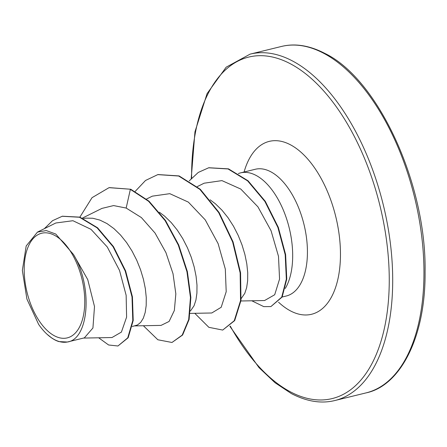 <?xml version="1.0" encoding="UTF-8"?>
<svg xmlns="http://www.w3.org/2000/svg" width="447" height="447" viewBox="0 0 447 447"><rect width="100%" height="100%" fill="white"/><g stroke="black" fill="none" stroke-linecap="round" stroke-linejoin="round"><path stroke-width="0.67" d="M54.478 235.29A53.88 28.256 76.3 0 1 84.762 301.602A53.88 28.256 76.3 0 1 54.478 335.826A53.88 28.256 76.3 0 1 24.194 269.513A53.88 28.256 76.3 0 1 54.478 235.29M285.253 288.483A65.234 34.212 -103.7 0 0 288.863 226.556A65.234 34.212 -103.7 0 0 256.025 175.386A65.234 34.212 -103.7 0 0 240.52 172.883A65.234 34.212 -103.7 0 0 238.374 173.553M210.124 199.815L215.404 203.793L221.986 210.191L228.065 217.756L233.513 226.249L238.195 235.396L242.017 244.911L244.9 254.499L246.805 263.859L247.722 272.687L247.655 280.705L246.649 287.667L244.783 293.349L241.19 298.568M73.492 254.499L55.78 234.049L46.27 230.563L37.459 232.105L26.189 245.967L22.35 270.435L26.915 299.071L38.626 324.371A57.926 30.379 76.3 0 0 47.147 334.334A57.926 30.379 76.3 0 0 67.313 342.022C89.065 339.267 92.998 286.639 73.492 254.499L87.741 279.598L94.501 306.553L92.931 327.992L84.382 337.854L67.313 342.022L58.842 341.581A58.25 30.547 76.3 0 1 54.741 339.837A58.25 30.547 76.3 0 1 54.54 339.726L52.126 338.29M83.455 218.522L85.908 218.13L92.831 218.259L99.921 220.097L107.017 223.589L113.94 228.618L120.522 235.016L126.607 242.581L132.049 251.069L136.732 260.221L140.554 269.737L143.437 279.325L145.348 288.678L146.258 297.506L146.191 305.53L145.186 312.492L143.325 318.175L140.699 322.388L137.43 325.003L132.267 326.489M159.395 212.224L164.669 216.203L171.251 222.606L177.336 230.166L182.778 238.659L187.461 247.806L191.282 257.327L194.171 266.915L196.077 276.268L196.987 285.097L196.92 293.12L195.92 300.082L194.054 305.759L190.461 310.978M83.466 338.077L111.996 337.535L121.4 332.093L126.602 317.135L126.143 295.288L119.522 270.429L107.286 247.007L90.987 229.317L72.939 220.717L55.808 222.997L37.459 232.099M52.265 338.407L47.147 334.334M109.364 187.611L130.787 189.26L109.152 187.667M98.658 337.787L108.615 344.989L117.947 345.989L128.16 337.759L133.217 320.421L132.429 296.847L125.613 270.882L113.488 246.621L97.563 227.774L79.868 217.136L62.429 216.219M108.945 187.718L92.037 197.675L79.868 217.136M117.947 345.989L127.736 337.865L132.793 320.527L132.01 296.953L125.188 270.988L113.069 246.727L97.139 227.875L79.443 217.236L62.217 216.27L52.528 220.695L44.331 228.691M143.37 325.734L157.858 339.77L171.978 342.475L182.186 335.127L188.69 319.532L190.45 297.534L186.947 271.703L178.269 245.029L165.094 220.617L148.605 201.306L130.362 189.36L126.166 208.056L113.605 205.575L101.922 208.403L82.421 218.08M240.905 300.987L264.579 300.535L274.698 294.746L279.559 279.068L278.492 256.332L271.05 230.702L257.925 206.838L240.782 189.053L221.947 180.616L204.184 183.192M190.176 313.397L211.777 312.984L221.192 307.279L226.199 291.707L225.316 269.083L218.108 243.615L205.223 219.846L188.343 202.111L169.804 193.668L152.315 196.155L146.527 199.032M134.681 325.902L161.043 325.394L169.1 321.449L174.352 310.475L175.839 293.869L173.028 273.748L165.921 252.577L155.059 233.066L141.386 217.572L126.166 208.056M130.787 189.26L149.03 201.206L165.519 220.516L178.694 244.928L187.366 271.597L190.869 297.434L189.115 319.432L182.611 335.026L171.978 342.475M158.003 174.565L179.107 175.922L200.317 189.299L219.091 212.498L233.06 241.866L240.57 272.81L240.967 300.507L234.675 320.616L222.707 330.065L208.861 327.327L194.786 313.308M208.866 167.742L228.473 168.854L248.024 180.761L265.317 201.351L278.302 227.305L285.622 254.594L286.762 279.057L282.141 297.037L270.916 306.569L263.769 306.625L251.778 300.775M135.229 191.361L145.515 180.476L157.791 174.615L178.688 176.023L199.898 189.405L218.672 212.604L232.636 241.967L240.145 272.916L240.547 300.607L234.25 320.717L222.707 330.065M189.271 180.845L198.278 172.43L208.654 167.793L228.048 168.955L247.604 180.862L264.892 201.452L277.883 227.411L285.197 254.695L286.337 279.163L281.716 297.143L270.916 306.569M366.138 392.874A178.308 93.501 -103.7 0 0 421.61 235.485A178.308 93.501 -103.7 0 0 323.762 53.322A178.308 93.501 -103.7 0 0 281.392 46.477L250.124 54.126A178.308 93.501 76.3 0 1 292.5 60.971A178.308 93.501 76.3 0 1 390.348 243.134A178.308 93.501 76.3 0 1 334.876 400.523L366.138 392.874C400.121 385.856 425.723 337.474 425.08 271.703C426.477 183.583 377.804 78.795 324.935 53.444C309.475 45.438 294.964 43.113 281.392 46.477M191.629 178.13A175.811 92.194 76.3 0 1 290.438 63.804A175.811 92.194 76.3 0 1 389.259 280.174A175.811 92.194 76.3 0 1 290.438 391.851A175.811 92.194 76.3 0 1 230.261 326.064M240.52 172.883L255.271 169.273A65.234 34.212 76.3 0 1 270.77 171.777A65.234 34.212 76.3 0 1 306.569 238.424A65.234 34.212 76.3 0 1 286.276 296.009L282.152 297.015M244.084 172.011A89.009 46.678 76.3 0 1 290.438 144.789A89.009 46.678 76.3 0 1 340.469 254.332A89.009 46.678 76.3 0 1 290.438 310.872A89.009 46.678 76.3 0 1 278.548 302.2M229.92 326.366L258.992 367.607L274.994 382.699L291.332 393.556C306.787 401.562 321.304 403.887 334.876 400.523M62.641 216.164L62.217 216.27M204.178 183.181L197.256 186.623M157.791 174.615L158.216 174.514M208.654 167.793L209.079 167.692M191.21 178.582L194.959 131.831L207.078 93.607L226.171 67.179L250.124 54.126"/></g></svg>
